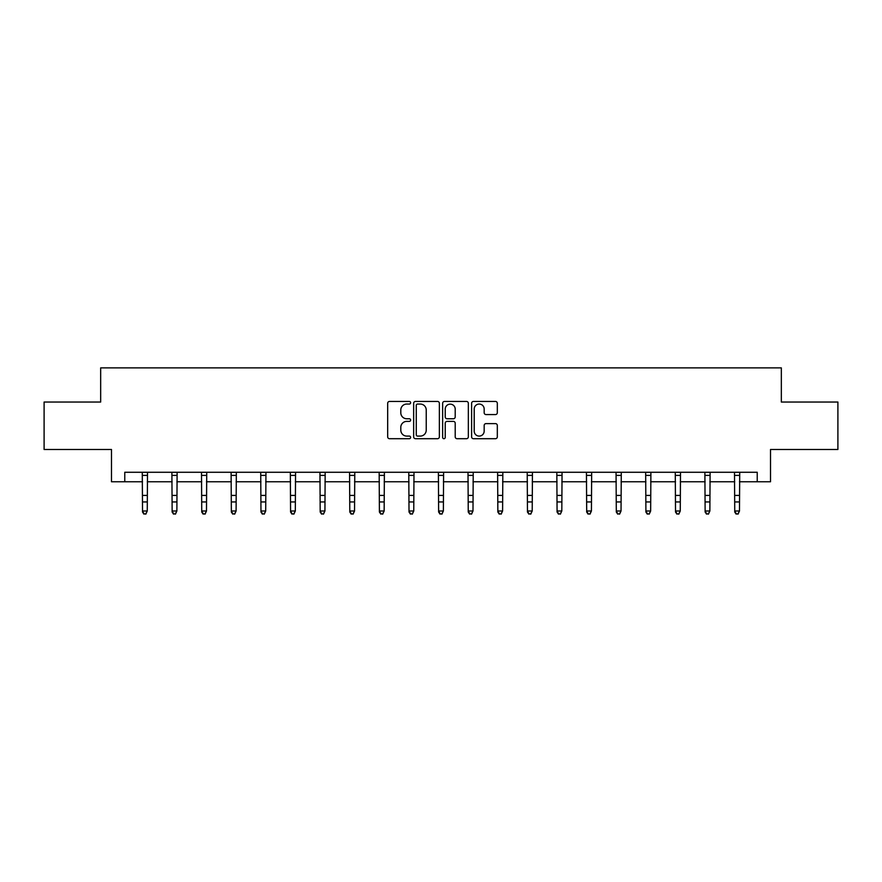 <?xml version="1.0" encoding="UTF-8"?>
<svg xmlns="http://www.w3.org/2000/svg" width="882" height="882" viewBox="0 0 882 882"><rect width="100%" height="100%" fill="white"/><g stroke="black" fill="none" stroke-linecap="round" stroke-linejoin="round"><path stroke-width="1.32" d="M410.626 402.743A1.301 1.301 0 0 0 409.325 401.442L389.535 401.442A1.863 1.863 0 0 0 387.672 403.306L387.672 436.844A1.863 1.863 0 0 0 389.535 438.707L409.325 438.707A1.301 1.301 0 0 0 410.626 437.395A1.301 1.301 0 0 0 409.325 436.094L406.767 436.094A5.965 5.965 0 0 1 400.803 430.129L400.803 427.34A5.965 5.965 0 0 1 406.767 421.375L409.325 421.375A1.301 1.301 0 0 0 410.626 420.075A1.301 1.301 0 0 0 409.325 418.763L406.767 418.763A5.965 5.965 0 0 1 400.803 412.809L400.803 410.009A5.965 5.965 0 0 1 406.767 404.044L409.325 404.044A1.301 1.301 0 0 0 410.626 402.743M495.452 414.573A1.863 1.863 0 0 0 497.316 412.71L497.316 403.306A1.863 1.863 0 0 0 495.452 401.442L473.469 401.442A1.863 1.863 0 0 0 471.605 403.306L471.605 436.844A1.863 1.863 0 0 0 473.469 438.707L495.452 438.707A1.863 1.863 0 0 0 497.316 436.844L497.316 425.477A1.863 1.863 0 0 0 495.452 423.614L486.037 423.614A1.863 1.863 0 0 0 484.174 425.477L484.174 431.111A4.983 4.983 0 0 1 479.191 436.094A4.983 4.983 0 0 1 474.207 431.111L474.207 409.028A4.983 4.983 0 0 1 479.191 404.044A4.983 4.983 0 0 1 484.174 409.028L484.174 412.71A1.863 1.863 0 0 0 486.037 414.573L495.452 414.573M124.77 481.759L124.77 472.267L757.23 472.267L757.23 481.759L770.515 481.759L770.515 449.489L837.9 449.489L837.9 402.038L781.331 402.038L781.331 367.871L100.669 367.871L100.669 402.038L44.1 402.038L44.1 449.489L111.485 449.489L111.485 481.759L142.52 481.759M439.368 403.306A1.863 1.863 0 0 0 437.505 401.442L415.521 401.442A1.863 1.863 0 0 0 413.658 403.306L413.658 436.844A1.863 1.863 0 0 0 415.521 438.707L437.505 438.707A1.863 1.863 0 0 0 439.368 436.844L439.368 403.306M444.495 401.442L466.479 401.442A1.863 1.863 0 0 1 468.342 403.306L468.342 436.844A1.863 1.863 0 0 1 466.479 438.707L457.074 438.707A1.863 1.863 0 0 1 455.211 436.844L455.211 423.239A1.863 1.863 0 0 0 453.348 421.375L447.097 421.375A1.863 1.863 0 0 0 445.234 423.239L445.234 437.395A1.301 1.301 0 0 1 443.933 438.707A1.301 1.301 0 0 1 442.632 437.395L442.632 403.306A1.863 1.863 0 0 1 444.495 401.442M147.261 481.759L172.133 481.759M176.874 481.759L201.735 481.759M206.487 481.759L231.349 481.759M236.1 481.759L260.962 481.759M265.702 481.759L290.575 481.759M295.316 481.759L320.188 481.759M324.929 481.759L349.79 481.759M354.542 481.759L379.403 481.759M384.155 481.759L409.016 481.759M413.757 481.759L438.63 481.759M443.37 481.759L468.243 481.759M472.984 481.759L497.845 481.759M502.597 481.759L527.458 481.759M532.21 481.759L557.071 481.759M561.812 481.759L586.684 481.759M591.425 481.759L616.298 481.759M621.038 481.759L645.9 481.759M650.651 481.759L675.513 481.759M680.265 481.759L705.126 481.759M709.867 481.759L734.739 481.759M739.48 481.759L757.23 481.759M417.572 404.044A1.301 1.301 0 0 0 416.271 405.356L416.271 434.793A1.301 1.301 0 0 0 417.572 436.094L420.273 436.094A5.965 5.965 0 0 0 426.238 430.129L426.238 410.009A5.965 5.965 0 0 0 420.273 404.044L417.572 404.044M455.211 409.127A4.983 4.983 0 0 0 450.228 404.143A4.983 4.983 0 0 0 445.234 409.127L445.234 416.899A1.863 1.863 0 0 0 447.097 418.763L453.348 418.763A1.863 1.863 0 0 0 455.211 416.899L455.211 409.127M142.278 472.267L142.52 510.987L147.261 510.987L145.839 514.129L143.942 513.71L145.839 514.129M145.839 513.71L147.261 510.987L147.503 472.267M143.942 514.129L142.52 512.034L142.52 510.987L143.942 513.71M171.891 472.267L172.133 510.987L176.874 510.987L175.452 514.129L173.556 513.71L175.452 514.129M175.452 513.71L176.874 510.987L177.117 472.267M173.556 514.129L172.133 512.034L172.133 510.987L173.556 513.71M201.504 472.267L201.735 510.987L206.487 510.987L205.065 514.129L203.169 513.71L205.065 514.129M205.065 513.71L206.487 510.987L206.73 472.267M203.169 514.129L201.735 512.034L201.735 510.987L203.169 513.71M231.106 472.267L231.349 510.987L236.1 510.987L234.678 514.129L232.771 513.71L234.678 514.129M234.678 513.71L236.1 510.987L236.332 472.267M232.771 514.129L231.349 512.034L231.349 510.987L232.771 513.71M260.719 472.267L260.962 510.987L265.702 510.987L264.28 514.129L262.384 513.71L264.28 514.129M264.28 513.71L265.702 510.987L265.945 472.267M262.384 514.129L260.962 512.034L260.962 510.987L262.384 513.71M290.332 472.267L290.575 510.987L295.316 510.987L293.893 514.129L291.997 513.71L293.893 514.129M293.893 513.71L295.316 510.987L295.558 472.267M291.997 514.129L290.575 512.034L290.575 510.987L291.997 513.71M319.945 472.267L320.188 510.987L324.929 510.987L323.507 514.129L321.61 513.71L323.507 514.129M323.507 513.71L324.929 510.987L325.171 472.267M321.61 514.129L320.188 512.034L320.188 510.987L321.61 513.71M349.559 472.267L349.79 510.987L354.542 510.987L353.12 514.129L351.223 513.71L353.12 514.129M353.12 513.71L354.542 510.987L354.785 472.267M351.223 514.129L349.79 512.034L349.79 510.987L351.223 513.71M379.161 472.267L379.403 510.987L384.155 510.987L382.722 514.129L380.826 513.71L382.722 514.129M382.722 513.71L384.155 510.987L384.387 472.267M380.826 514.129L379.403 512.034L379.403 510.987L380.826 513.71M408.774 472.267L409.016 510.987L413.757 510.987L412.335 514.129L410.439 513.71L412.335 514.129M412.335 513.71L413.757 510.987L414 472.267M410.439 514.129L409.016 512.034L409.016 510.987L410.439 513.71M438.387 472.267L438.63 510.987L443.37 510.987L441.948 514.129L440.052 513.71L441.948 514.129M441.948 513.71L443.37 510.987L443.613 472.267M440.052 514.129L438.63 512.034L438.63 510.987L440.052 513.71M468 472.267L468.243 510.987L472.984 510.987L471.561 514.129L469.665 513.71L471.561 514.129M471.561 513.71L472.984 510.987L473.226 472.267M469.665 514.129L468.243 512.034L468.243 510.987L469.665 513.71M497.613 472.267L497.845 510.987L502.597 510.987L501.174 514.129L499.278 513.71L501.174 514.129M501.174 513.71L502.597 510.987L502.839 472.267M499.278 514.129L497.845 512.034L497.845 510.987L499.278 513.71M527.216 472.267L527.458 510.987L532.21 510.987L530.777 514.129L528.88 513.71L530.777 514.129M530.777 513.71L532.21 510.987L532.441 472.267M528.88 514.129L527.458 512.034L527.458 510.987L528.88 513.71M556.829 472.267L557.071 510.987L561.812 510.987L560.39 514.129L558.493 513.71L560.39 514.129M560.39 513.71L561.812 510.987L562.055 472.267M558.493 514.129L557.071 512.034L557.071 510.987L558.493 513.71M586.442 472.267L586.684 510.987L591.425 510.987L590.003 514.129L588.107 513.71L590.003 514.129M590.003 513.71L591.425 510.987L591.668 472.267M588.107 514.129L586.684 512.034L586.684 510.987L588.107 513.71M616.055 472.267L616.298 510.987L621.038 510.987L619.616 514.129L617.72 513.71L619.616 514.129M619.616 513.71L621.038 510.987L621.281 472.267M617.72 514.129L616.298 512.034L616.298 510.987L617.72 513.71M645.668 472.267L645.9 510.987L650.651 510.987L649.229 514.129L647.322 513.71L649.229 514.129M649.229 513.71L650.651 510.987L650.894 472.267M647.322 514.129L645.9 512.034L645.9 510.987L647.322 513.71M675.27 472.267L675.513 510.987L680.265 510.987L678.831 514.129L676.935 513.71L678.831 514.129M678.831 513.71L680.265 510.987L680.496 472.267M676.935 514.129L675.513 512.034L675.513 510.987L676.935 513.71M704.883 472.267L705.126 510.987L709.867 510.987L708.444 514.129L706.548 513.71L708.444 514.129M708.444 513.71L709.867 510.987L710.109 472.267M706.548 514.129L705.126 512.034L705.126 510.987L706.548 513.71M734.497 472.267L734.739 510.987L739.48 510.987L738.058 514.129L736.161 513.71L738.058 514.129M738.058 513.71L739.48 510.987L739.722 472.267M736.161 514.129L734.739 512.034L734.739 510.987L736.161 513.71M147.492 472.311L142.289 472.311M147.261 495.43L142.52 495.43M147.261 501.935L142.52 501.935M147.261 475.387L142.52 475.387M177.095 472.311L171.902 472.311M176.874 495.43L172.133 495.43M176.874 501.935L172.133 501.935M176.874 475.387L172.133 475.387M206.708 472.311L201.515 472.311M206.487 495.43L201.735 495.43M206.487 501.935L201.735 501.935M206.487 475.387L201.735 475.387M236.321 472.311L231.128 472.311M236.1 495.43L231.349 495.43M236.1 501.935L231.349 501.935M236.1 475.387L231.349 475.387M265.934 472.311L260.741 472.311M265.702 495.43L260.962 495.43M265.702 501.935L260.962 501.935M265.702 475.387L260.962 475.387M295.547 472.311L290.343 472.311M295.316 495.43L290.575 495.43M295.316 501.935L290.575 501.935M295.316 475.387L290.575 475.387M325.149 472.311L319.957 472.311M324.929 495.43L320.188 495.43M324.929 501.935L320.188 501.935M324.929 475.387L320.188 475.387M354.762 472.311L349.57 472.311M354.542 495.43L349.79 495.43M354.542 501.935L349.79 501.935M354.542 475.387L349.79 475.387M384.376 472.311L379.183 472.311M384.155 495.43L379.403 495.43M384.155 501.935L379.403 501.935M384.155 475.387L379.403 475.387M413.989 472.311L408.796 472.311M413.757 495.43L409.016 495.43M413.757 501.935L409.016 501.935M413.757 475.387L409.016 475.387M443.602 472.311L438.398 472.311M443.37 495.43L438.63 495.43M443.37 501.935L438.63 501.935M443.37 475.387L438.63 475.387M473.204 472.311L468.011 472.311M472.984 495.43L468.243 495.43M472.984 501.935L468.243 501.935M472.984 475.387L468.243 475.387M502.817 472.311L497.624 472.311M502.597 495.43L497.845 495.43M502.597 501.935L497.845 501.935M502.597 475.387L497.845 475.387M532.43 472.311L527.238 472.311M532.21 495.43L527.458 495.43M532.21 501.935L527.458 501.935M532.21 475.387L527.458 475.387M562.043 472.311L556.851 472.311M561.812 495.43L557.071 495.43M561.812 501.935L557.071 501.935M561.812 475.387L557.071 475.387M591.657 472.311L586.453 472.311M591.425 495.43L586.684 495.43M591.425 501.935L586.684 501.935M591.425 475.387L586.684 475.387M621.259 472.311L616.066 472.311M621.038 495.43L616.298 495.43M621.038 501.935L616.298 501.935M621.038 475.387L616.298 475.387M650.872 472.311L645.679 472.311M650.651 495.43L645.9 495.43M650.651 501.935L645.9 501.935M650.651 475.387L645.9 475.387M680.485 472.311L675.292 472.311M680.265 495.43L675.513 495.43M680.265 501.935L675.513 501.935M680.265 475.387L675.513 475.387M710.098 472.311L704.905 472.311M709.867 495.43L705.126 495.43M709.867 501.935L705.126 501.935M709.867 475.387L705.126 475.387M739.711 472.311L734.508 472.311M739.48 495.43L734.739 495.43M739.48 501.935L734.739 501.935M739.48 475.387L734.739 475.387"/></g></svg>

